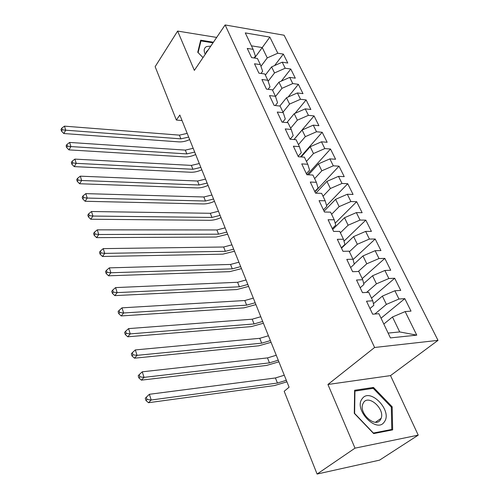 <?xml version="1.0" encoding="UTF-8"?>
<svg xmlns="http://www.w3.org/2000/svg" width="499" height="499" viewBox="0 0 499 499"><rect width="100%" height="100%" fill="white"/><g stroke="black" fill="none" stroke-linecap="round" stroke-linejoin="round"><path stroke-width="0.75" d="M438.003 340.355L284.106 35.229L225.124 24.95L374.599 347.485L438.003 340.355L390.53 375.597L327.93 384.48L355.014 448.158L418.224 435.14L390.53 375.597M418.224 435.14L379.558 460.147L317.09 474.05L355.014 448.158M388.128 333.089L399.705 331.935L416.765 335.141L405.151 311.588L411.014 311.12L404.814 298.633L398.963 299.026L394.884 290.761L400.734 290.418L394.69 278.249L388.852 278.523L384.885 270.464L390.711 270.246L384.823 258.382L379.003 258.538L375.136 250.691L380.943 250.579L375.204 239.015L369.403 239.058L365.63 231.405L371.418 231.405L365.817 220.128L360.041 220.065L356.361 212.599L362.131 212.705L356.666 201.702L350.909 201.54L347.316 194.254L353.067 194.454L347.734 183.719L341.996 183.464L338.49 176.353L344.223 176.646L339.014 166.161L333.301 165.818L329.876 158.875L335.584 159.256L330.5 149.02L324.812 148.59L321.468 141.81L327.151 142.277L322.186 132.279L316.516 131.767L313.253 125.143L318.911 125.692L314.058 115.924L308.413 115.331L305.226 108.863L310.865 109.487L306.118 99.937L300.498 99.27L297.385 92.951L302.993 93.65L298.358 84.319L292.763 83.576L289.719 77.395L295.302 78.162L290.774 69.037L285.197 68.232L282.222 62.188L287.78 63.024L283.351 54.098L274.625 65.55M416.765 335.141L390.418 337.904L378.897 313.69L372.653 314.195L366.522 301.203L372.759 300.785L368.717 292.295L362.492 292.663L356.529 280.02L362.736 279.733L358.806 271.468L352.606 271.706L346.793 259.393L352.98 259.231L349.15 251.178L342.975 251.296L337.318 239.302L343.474 239.258L339.744 231.411L333.594 231.411L328.08 219.728L334.211 219.791L330.575 212.144L324.45 212.038L319.073 200.648L325.186 200.816L321.637 193.363L315.536 193.15L310.297 182.041L316.378 182.316L312.917 175.043L306.848 174.731L301.733 163.897L307.789 164.265L304.409 157.166L298.371 156.761L293.381 146.195L299.406 146.65L296.113 139.726L290.1 139.233L285.228 128.917L291.229 129.466L288.01 122.704L282.022 122.124L277.269 112.05L283.239 112.68L280.095 106.075L274.144 105.414L269.504 95.583L275.442 96.288L272.373 89.839L266.441 89.103L261.913 79.497L267.82 80.277L264.819 73.977L258.925 73.166L254.496 63.778L260.372 64.627L257.44 58.47L251.577 57.591L247.248 48.415L253.099 49.339L245.277 32.909L269.853 37.101L277.806 53.225L283.351 54.098M317.09 474.05L284.187 391.285L289.089 387.212L179.833 115.044L176.359 120.041L182.041 120.552M265.356 75.1L271.593 66.891L274.525 72.954L268.144 81.256M282.222 62.188L271.593 66.891M285.197 68.232L274.525 72.954M253.099 49.339L255.407 56.106L254.047 57.959M272.591 90.307L278.966 82.142L281.96 88.342L275.51 96.507M289.719 77.395L278.966 82.142M292.763 83.576L281.96 88.342M260.372 64.627L262.624 71.288L260.996 73.447M279.833 106.05L286.507 97.742L289.57 104.079L282.995 112.169M297.385 92.951L286.507 97.742M300.498 99.27L289.57 104.079M267.82 80.277L270.009 86.826L268.082 89.302M286.863 122.592L294.217 113.697L297.354 120.184L290.636 128.218M305.226 108.863L294.217 113.697M308.413 115.331L297.354 120.184M275.442 96.288L277.556 102.719L275.305 105.545M293.992 139.552L302.113 130.027L305.319 136.664L298.446 144.635M313.253 125.143L302.113 130.027M316.516 131.767L305.319 136.664M283.239 112.68L285.285 118.98L282.652 122.18M301.215 156.954L310.191 146.743L313.478 153.536L306.442 161.439M321.468 141.81L310.191 146.743M324.812 148.59L313.478 153.536M291.229 129.466L293.2 135.628L290.144 139.233M308.513 174.818L318.462 163.853L321.824 170.814L314.632 178.636M329.876 158.875L318.462 163.853M333.301 165.818L321.824 170.814M299.406 146.65L301.296 152.675L298.14 156.281M315.873 193.163L326.932 181.38L330.382 188.51L323.009 196.25M338.49 176.353L326.932 181.38M341.996 183.464L330.382 188.51M307.789 164.265L309.598 170.134L306.367 173.708M324.063 211.22L335.609 199.332L339.139 206.636L331.598 214.296M347.316 194.254L335.609 199.332M350.909 201.54L339.139 206.636M316.378 182.316L318.094 188.023L314.788 191.56M332.677 229.478L344.503 217.726L348.121 225.217L340.393 232.784M356.361 212.599L344.503 217.726M360.041 220.065L348.121 225.217M325.186 200.816L326.808 206.355L323.421 209.854M341.503 248.184L353.616 236.588L357.328 244.261L349.412 251.727M365.63 231.405L353.616 236.588M369.403 239.058L357.328 244.261M334.211 219.791L335.74 225.149L332.265 228.604M354.234 263.971L362.966 255.925L366.771 263.796L358.288 271.487M375.136 250.691L362.966 255.925M379.003 258.538L366.771 263.796M343.474 239.258L344.896 244.416L341.335 247.828M363.709 283.582L372.553 275.754L376.452 283.831L366.584 292.42M384.885 270.464L372.553 275.754M388.852 278.523L376.452 283.831M352.98 259.231L354.29 264.183L350.641 267.545M373.445 303.691L382.384 296.1L386.394 304.39L374.855 314.014M394.884 290.761L382.384 296.1M398.963 299.026L386.394 304.39M362.736 279.733L363.927 284.467L360.184 287.773M383.818 324.026L392.482 316.984L399.705 331.935M405.151 311.588L392.482 316.984M372.759 300.785L373.82 305.288L369.984 308.538M216.678 37.425L177.625 31.075L155.145 66.673L176.359 120.041M327.93 384.48L374.599 347.485M177.625 31.075L194.348 70.384L225.124 24.95M254.565 58.04L262.249 47.561L251.427 45.833M260.946 66.33L267.252 57.903L262.249 47.561L269.853 37.101M277.806 53.225L267.252 57.903M354.627 390.28L354.296 413.34L373.67 433.587L392.663 429.87L392.17 406.797L373.495 387.436L354.627 390.28M213.422 42.222L200.692 40.207L197.747 52.264L203.018 57.578L198.115 52.613L200.966 40.93L213.011 42.827M404.814 298.633L381.043 318.194M394.69 278.249L371.499 298.146M384.823 258.382L362.199 278.598M375.204 239.015L353.067 259.567M365.817 220.128L343.998 241.154M356.666 201.702L335.172 223.165M347.734 183.719L326.583 205.582M339.014 166.161L314.944 191.884M330.5 149.02L307.191 174.75M322.186 132.279L300.548 156.911M314.058 115.924L293.93 139.545M306.118 99.937L295.028 113.342M298.358 84.319L288.135 97.024M290.774 69.037L281.33 81.1M372.048 388.509L373.495 387.436M391.322 407.396L392.17 406.797M286.314 380.3L277.444 383.051L151.191 400.005L148.515 402.705L274.5 385.559L286.925 381.822M284.28 375.236L275.429 377.961L149.382 394.285L151.191 400.005L147.049 399.474L146.332 397.185L145.265 398.271L145.982 400.56L147.049 399.474M145.982 400.56L148.515 402.705M149.382 394.285L146.332 397.185M278.249 360.209L269.46 362.873L144.024 377.375L141.41 380.144L266.591 365.43L278.897 361.825M276.265 355.263L267.495 357.902L142.259 371.811L144.024 377.375L139.938 376.857L139.24 374.624L138.204 375.741L138.903 377.968L139.938 376.857M138.903 377.968L141.41 380.144M142.259 371.811L139.24 374.624M270.377 340.599L261.669 343.175L137.044 355.344L134.499 358.182L258.862 345.782L271.063 342.302M268.437 335.771L259.754 338.322L135.329 349.924L137.044 355.344L133.015 354.833L132.335 352.668L131.324 353.81L132.004 355.974L133.015 354.833M132.004 355.974L134.499 358.182M135.329 349.924L132.335 352.668M362.224 398.695C353.192 409.342 376.901 434.13 384.405 421.78C392.75 410.764 369.952 387.13 362.224 398.695M363.615 402.437L362.686 404.29C359.012 413.696 375.429 428.179 380.375 419.89L381.174 418.287C384.91 408.931 368.823 394.416 363.615 402.437M391.316 407.097L391.771 429.452L373.371 433.038L354.621 413.446L354.939 391.104L373.215 388.334L391.316 407.097M390.536 430.288L391.771 429.452M354.614 391.353L354.939 391.104M210.796 46.108L206.574 46.569C203.935 47.985 203.492 50.561 205.245 54.291M208.407 49.632L206.062 52.177L206.031 53.137M200.255 42.01L200.966 40.93M262.692 321.45L254.066 323.938L130.245 333.887L127.769 336.788L251.321 326.596L263.41 323.233M260.796 316.728L252.195 319.198L128.574 328.61L130.245 333.887L126.278 333.388L125.611 331.28L124.625 332.44L125.286 334.555L126.278 333.388M125.286 334.555L127.769 336.788M128.574 328.61L125.611 331.28M255.182 302.743L246.637 305.151L123.627 312.985L121.207 315.936L243.955 307.858L255.931 304.608M253.33 298.134L244.809 300.523L121.999 307.839L123.627 312.985L119.71 312.499L119.061 310.44L118.101 311.626L118.743 313.684L119.71 312.499M118.743 313.684L121.207 315.936M121.999 307.839L119.061 310.44M247.841 284.461L239.377 286.8L117.171 292.614L114.814 295.62L236.757 289.545L248.627 286.414M246.038 279.958L237.593 282.278L115.587 287.599L117.171 292.614L113.304 292.14L112.674 290.131L111.739 291.335L112.369 293.343L113.304 292.14M112.369 293.343L114.814 295.62M115.587 287.599L112.674 290.131M240.674 266.603L232.285 268.861L110.884 272.753L108.582 275.804L229.721 271.649L241.485 268.624M238.909 262.2L230.538 264.445L109.337 267.863L110.884 272.753L107.067 272.286L106.449 270.327L105.538 271.556L106.15 273.514L107.067 272.286M106.15 273.514L108.582 275.804M109.337 267.863L106.449 270.327M233.663 249.138L225.355 251.334L104.753 253.386L102.501 256.486L222.841 254.153L234.505 251.228M231.935 244.834L223.646 247.011L103.237 248.621L104.753 253.386L100.979 252.931L100.38 251.022L99.488 252.263L100.087 254.172L100.979 252.931M100.087 254.172L102.501 256.486M103.237 248.621L100.38 251.022M226.808 232.066L218.574 234.187L98.765 234.493L96.569 237.636L216.117 237.044L227.675 234.224M225.118 227.856L216.903 229.964L97.293 229.839L98.765 234.493L95.041 234.043L94.454 232.185L93.587 233.445L94.168 235.303L95.041 234.043M94.168 235.303L96.569 237.636M97.293 229.839L94.454 232.185M220.109 215.368L211.944 217.427L92.926 216.055L90.781 219.236L209.543 220.315C213.192 220.296 217.009 219.392 220.995 217.589M218.456 211.252L210.31 213.291L91.492 211.52L92.926 216.055L89.252 215.618L88.679 213.803L87.824 215.081L88.398 216.897L89.252 215.618M88.398 216.897L90.781 219.236M91.492 211.52L88.679 213.803M213.547 199.032L205.457 201.022L87.225 198.059L85.129 201.278L203.105 203.941C206.736 203.979 210.522 203.099 214.464 201.309M211.932 195.003L203.86 196.98L85.822 193.631L87.225 198.059L83.595 197.635L83.04 195.858L82.204 197.149L82.759 198.926L83.595 197.635M82.759 198.926L85.129 201.278M85.822 193.631L83.04 195.858M207.135 183.046L199.113 184.979L81.661 180.495L79.615 183.744L196.812 187.923C200.417 188.004 204.172 187.156 208.071 185.379M205.551 179.104L197.548 181.018L80.289 176.166L81.661 180.495L78.075 180.07L77.532 178.336L76.715 179.646L77.258 181.374L78.075 180.07M77.258 181.374L79.615 183.744M80.289 176.166L77.532 178.336M200.854 167.402L192.901 169.273L76.228 163.335L74.226 166.616L190.649 172.249C194.23 172.373 197.953 171.55 201.808 169.791M199.301 163.541L191.373 165.4L74.887 159.106L76.228 163.335L72.679 162.923L72.149 161.227L71.357 162.543L71.887 164.24L72.679 162.923M71.887 164.24L74.226 166.616M74.887 159.106L72.149 161.227M194.704 152.089L186.826 153.904L70.92 146.569L68.962 149.881L184.611 156.898C188.179 157.066 191.866 156.274 195.683 154.522M193.188 148.309L185.322 150.112L69.611 142.44L70.92 146.569L67.415 146.163L66.897 144.51L66.118 145.839L66.635 147.492L67.415 146.163M66.635 147.492L68.962 149.881M69.611 142.44L66.897 144.51M188.684 137.088L180.869 138.847L65.731 130.189L63.816 133.526L178.704 141.872C182.247 142.078 185.909 141.311 189.682 139.577M187.2 133.389L179.403 135.135L64.452 126.153L65.731 130.189L62.269 129.796L61.757 128.174L60.997 129.515L61.508 131.131L62.269 129.796M61.508 131.131L63.816 133.526M64.452 126.153L61.757 128.174M277.444 383.051L275.429 377.961M269.46 362.873L267.495 357.902M261.669 343.175L259.754 338.322M254.066 323.938L252.195 319.198M246.637 305.151L244.809 300.523M239.377 286.8L237.593 282.278M232.285 268.861L230.538 264.445M225.355 251.334L223.646 247.011M218.574 234.187L216.903 229.964M211.944 217.427L210.31 213.291M205.457 201.022L203.86 196.98M199.113 184.979L197.548 181.018M192.901 169.273L191.373 165.4M186.826 153.904L185.322 150.112M180.869 138.847L179.403 135.135M375.51 422.241L381.174 418.287"/></g></svg>
